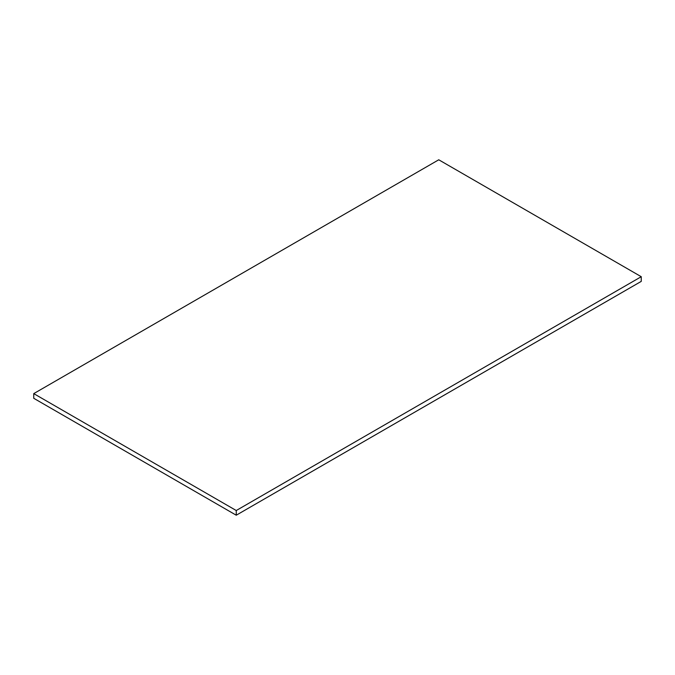 <?xml version="1.0" encoding="UTF-8"?>
<svg xmlns="http://www.w3.org/2000/svg" width="675" height="675" viewBox="0 0 675 675"><rect width="100%" height="100%" fill="white"/><g stroke="black" fill="none" stroke-linecap="round" stroke-linejoin="round"><path stroke-width="1.01" d="M33.75 393.618L33.75 398.292L236.25 515.211L641.25 281.382L641.25 276.708L438.75 159.789L33.75 393.618L236.25 510.528L641.25 276.708M236.25 515.211L236.25 510.528"/></g></svg>
